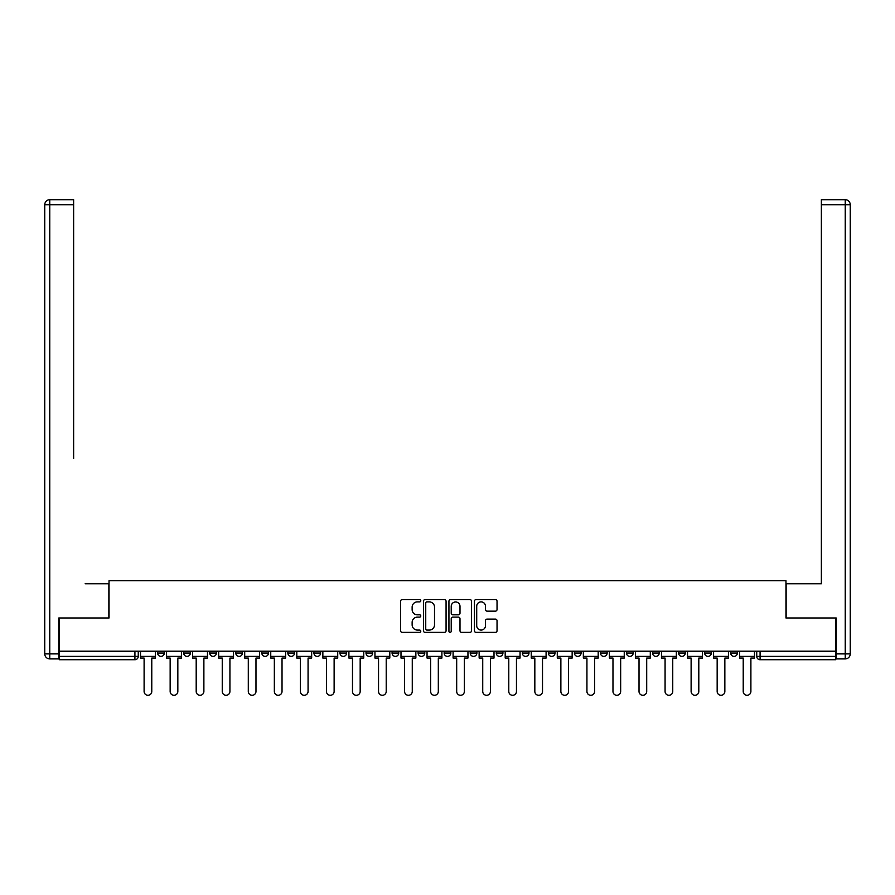 <?xml version="1.0" encoding="UTF-8"?>
<svg xmlns="http://www.w3.org/2000/svg" width="895" height="895" viewBox="0 0 895 895"><rect width="100%" height="100%" fill="white"/><g stroke="black" fill="none" stroke-linecap="round" stroke-linejoin="round"><path stroke-width="1.34" d="M420.784 600.735A1.152 1.152 0 0 0 419.632 599.594L402.224 599.594A1.645 1.645 0 0 0 400.58 601.227L400.58 630.729A1.645 1.645 0 0 0 402.224 632.373L419.632 632.373A1.152 1.152 0 0 0 420.784 631.221A1.152 1.152 0 0 0 419.632 630.08L417.383 630.08A5.247 5.247 0 0 1 412.136 624.833L412.136 622.372A5.247 5.247 0 0 1 417.383 617.125L419.632 617.125A1.152 1.152 0 0 0 420.784 615.984A1.152 1.152 0 0 0 419.632 614.831L417.383 614.831A5.247 5.247 0 0 1 412.136 609.584L412.136 607.134A5.247 5.247 0 0 1 417.383 601.887L419.632 601.887A1.152 1.152 0 0 0 420.784 600.735M678.6 653.048L678.6 651.213L678.6 653.048A3.345 3.345 0 0 0 681.934 656.393A3.345 3.345 0 0 1 678.6 653.048L685.279 653.048A3.345 3.345 0 0 1 681.934 656.393A3.345 3.345 0 0 0 685.279 653.048L685.279 651.213L685.279 653.048M444.155 651.213L444.155 653.048L450.845 653.048A3.345 3.345 0 0 1 447.5 656.393A3.345 3.345 0 0 1 444.155 653.048L444.155 651.213M366.01 651.213L366.01 653.048L372.689 653.048A3.345 3.345 0 0 1 369.355 656.393A3.345 3.345 0 0 1 366.01 653.048L366.01 651.213M313.921 651.213L313.921 653.048L320.6 653.048A3.345 3.345 0 0 1 317.255 656.393A3.345 3.345 0 0 1 313.921 653.048L313.921 651.213M287.866 651.213L287.866 653.048L294.544 653.048A3.345 3.345 0 0 1 291.211 656.393A3.345 3.345 0 0 1 287.866 653.048L287.866 651.213M235.777 651.213L235.777 653.048L242.455 653.048A3.345 3.345 0 0 1 239.11 656.393A3.345 3.345 0 0 1 235.777 653.048L235.777 651.213M495.405 611.151A1.645 1.645 0 0 0 497.038 609.506L497.038 601.227A1.645 1.645 0 0 0 495.405 599.594L476.062 599.594A1.645 1.645 0 0 0 474.417 601.227L474.417 630.729A1.645 1.645 0 0 0 476.062 632.373L495.405 632.373A1.645 1.645 0 0 0 497.038 630.729L497.038 620.738A1.645 1.645 0 0 0 495.405 619.094L487.126 619.094A1.645 1.645 0 0 0 485.482 620.738L485.482 625.694A4.385 4.385 0 0 1 481.096 630.08A4.385 4.385 0 0 1 476.711 625.694L476.711 606.273A4.385 4.385 0 0 1 481.096 601.887A4.385 4.385 0 0 1 485.482 606.273L485.482 609.506A1.645 1.645 0 0 0 487.126 611.151L495.405 611.151M59.283 651.213L59.283 617.986L109.033 617.986L109.033 580.743L785.967 580.743L785.967 617.986L835.717 617.986L835.717 651.213L59.283 651.213L59.283 656.393L138.255 656.393L138.255 651.213L138.255 656.393A3.345 3.345 0 0 1 134.921 659.727L59.283 659.727L59.283 656.393M446.068 601.227A1.645 1.645 0 0 0 444.423 599.594L425.091 599.594A1.645 1.645 0 0 0 423.447 601.227L423.447 630.729A1.645 1.645 0 0 0 425.091 632.373L444.423 632.373A1.645 1.645 0 0 0 446.068 630.729L446.068 601.227M450.577 599.594L469.909 599.594A1.645 1.645 0 0 1 471.553 601.227L471.553 630.729A1.645 1.645 0 0 1 469.909 632.373L461.641 632.373A1.645 1.645 0 0 1 459.996 630.729L459.996 618.769A1.645 1.645 0 0 0 458.363 617.125L452.87 617.125A1.645 1.645 0 0 0 451.225 618.769L451.225 631.221A1.152 1.152 0 0 1 450.084 632.373A1.152 1.152 0 0 1 448.932 631.221L448.932 601.227A1.645 1.645 0 0 1 450.577 599.594M756.745 651.213L756.745 656.393L835.717 656.393L835.717 659.727L760.079 659.727A3.345 3.345 0 0 1 756.745 656.393L756.745 651.213M835.717 651.213L835.717 656.393M737.368 651.213L737.368 653.048A3.345 3.345 0 0 1 734.034 656.393A3.345 3.345 0 0 1 730.689 653.048L737.368 653.048M730.689 651.213L730.689 653.048M704.645 651.213L704.645 653.048L711.324 653.048L711.324 651.213L711.324 653.048A3.345 3.345 0 0 1 707.99 656.393A3.345 3.345 0 0 1 704.645 653.048A3.345 3.345 0 0 0 707.99 656.393M652.544 651.213L652.544 653.048L659.223 653.048L659.223 651.213L659.223 653.048A3.345 3.345 0 0 1 655.89 656.393A3.345 3.345 0 0 1 652.544 653.048A3.345 3.345 0 0 0 655.89 656.393M633.179 653.048L633.179 651.213L633.179 653.048A3.345 3.345 0 0 1 629.845 656.393A3.345 3.345 0 0 1 626.5 653.048L633.179 653.048A3.345 3.345 0 0 1 629.845 656.393M626.5 651.213L626.5 653.048M607.134 651.213L607.134 653.048A3.345 3.345 0 0 1 603.789 656.393A3.345 3.345 0 0 1 600.456 653.048L607.134 653.048A3.345 3.345 0 0 1 603.789 656.393M600.456 651.213L600.456 653.048M581.079 651.213L581.079 653.048A3.345 3.345 0 0 1 577.745 656.393A3.345 3.345 0 0 1 574.4 653.048L581.079 653.048M574.4 651.213L574.4 653.048M555.034 651.213L555.034 653.048A3.345 3.345 0 0 1 551.689 656.393A3.345 3.345 0 0 1 548.355 653.048L555.034 653.048M548.355 651.213L548.355 653.048M528.99 651.213L528.99 653.048A3.345 3.345 0 0 1 525.645 656.393A3.345 3.345 0 0 1 522.311 653.048L528.99 653.048M522.311 651.213L522.311 653.048M502.934 651.213L502.934 653.048A3.345 3.345 0 0 1 499.6 656.393A3.345 3.345 0 0 1 496.255 653.048A3.345 3.345 0 0 0 499.6 656.393M496.255 651.213L496.255 653.048L502.934 653.048M476.89 651.213L476.89 653.048A3.345 3.345 0 0 1 473.544 656.393A3.345 3.345 0 0 1 470.211 653.048A3.345 3.345 0 0 0 473.544 656.393M470.211 651.213L470.211 653.048L476.89 653.048M450.845 651.213L450.845 653.048A3.345 3.345 0 0 1 447.5 656.393M424.789 651.213L424.789 653.048A3.345 3.345 0 0 1 421.455 656.393A3.345 3.345 0 0 1 418.11 653.048L424.789 653.048M418.11 651.213L418.11 653.048M398.745 651.213L398.745 653.048A3.345 3.345 0 0 1 395.4 656.393A3.345 3.345 0 0 1 392.066 653.048L398.745 653.048L398.745 651.213M392.066 651.213L392.066 653.048M372.689 651.213L372.689 653.048M346.645 651.213L346.645 653.048A3.345 3.345 0 0 1 343.311 656.393A3.345 3.345 0 0 1 339.966 653.048L346.645 653.048L346.645 651.213M339.966 651.213L339.966 653.048M320.6 651.213L320.6 653.048L320.6 651.213M294.544 653.048L294.544 651.213L294.544 653.048A3.345 3.345 0 0 1 291.211 656.393M268.5 651.213L268.5 653.048A3.345 3.345 0 0 1 265.155 656.393A3.345 3.345 0 0 1 261.821 653.048A3.345 3.345 0 0 0 265.155 656.393A3.345 3.345 0 0 0 268.5 653.048L268.5 651.213M261.821 651.213L261.821 653.048L268.5 653.048M242.455 651.213L242.455 653.048M216.4 651.213L216.4 653.048A3.345 3.345 0 0 1 213.066 656.393A3.345 3.345 0 0 1 209.721 653.048A3.345 3.345 0 0 0 213.066 656.393A3.345 3.345 0 0 0 216.4 653.048L209.721 653.048L209.721 651.213M183.676 651.213L183.676 653.048L190.355 653.048L190.355 651.213L190.355 653.048A3.345 3.345 0 0 1 187.01 656.393A3.345 3.345 0 0 1 183.676 653.048A3.345 3.345 0 0 0 187.01 656.393M157.632 651.213L157.632 653.048L164.311 653.048L164.311 651.213L164.311 653.048A3.345 3.345 0 0 1 160.966 656.393A3.345 3.345 0 0 1 157.632 653.048A3.345 3.345 0 0 0 160.966 656.393M134.921 651.213L134.921 659.727A3.345 3.345 0 0 0 138.255 656.393M426.893 601.887A1.152 1.152 0 0 0 425.74 603.029L425.74 628.928A1.152 1.152 0 0 0 426.893 630.08L429.264 630.08A5.247 5.247 0 0 0 434.511 624.833L434.511 607.134A5.247 5.247 0 0 0 429.264 601.887L426.893 601.887M459.996 606.351A4.385 4.385 0 0 0 455.611 601.966A4.385 4.385 0 0 0 451.225 606.351L451.225 613.198A1.645 1.645 0 0 0 452.87 614.831L458.363 614.831A1.645 1.645 0 0 0 459.996 613.198L459.996 606.351M140.515 656.393L140.515 658.06L144.106 658.06L144.106 691.455A3.837 3.837 0 0 0 147.944 695.292A3.837 3.837 0 0 0 151.781 691.455L151.781 658.06L155.372 658.06L155.372 656.393L140.515 656.393L140.515 651.213M155.372 656.393L155.372 651.213M58.779 653.887L58.779 658.899L49.762 658.899A5.012 5.012 0 0 1 44.75 653.887L44.75 204.72L49.762 204.72L49.762 199.708L73.636 199.708L73.636 204.72L49.762 204.72L49.762 653.887L58.779 653.887L58.779 617.986L108.866 617.986L108.866 583.753L85.159 583.753M73.636 204.72L73.636 458.52M49.762 199.708A5.012 5.012 0 0 0 44.75 204.72A5.012 5.012 0 0 1 49.762 199.708M809.841 583.753L821.364 583.753L821.364 199.708L845.238 199.708L821.364 199.708M836.221 653.887L845.238 653.887L845.238 204.72L850.25 204.72A5.012 5.012 0 0 0 845.238 199.708A5.012 5.012 0 0 1 850.25 204.72A5.012 5.012 0 0 0 845.238 199.708A5.012 5.012 0 0 1 850.25 204.72L850.25 653.887A5.012 5.012 0 0 1 845.238 658.899L836.221 658.899L836.221 617.986L786.134 617.986L786.134 583.753L821.364 583.753L821.364 458.52M845.238 658.899A5.012 5.012 0 0 0 850.25 653.887L845.238 653.887L845.238 658.899M166.559 656.393L166.559 658.06L170.151 658.06L170.151 691.455A3.837 3.837 0 0 0 173.988 695.292A3.837 3.837 0 0 0 177.837 691.455L177.837 658.06L181.416 658.06L181.416 656.393L166.559 656.393L166.559 651.213M181.416 656.393L181.416 651.213M192.604 656.393L192.604 658.06L196.195 658.06L196.195 691.455A3.837 3.837 0 0 0 200.044 695.292A3.837 3.837 0 0 0 203.881 691.455L203.881 658.06L207.472 658.06L207.472 656.393L192.604 656.393L192.604 651.213M207.472 656.393L207.472 651.213M218.66 656.393L218.66 658.06L222.251 658.06L222.251 691.455A3.837 3.837 0 0 0 226.088 695.292A3.837 3.837 0 0 0 229.925 691.455L229.925 658.06L233.517 658.06L233.517 656.393L218.66 656.393L218.66 651.213M233.517 656.393L233.517 651.213M244.704 656.393L244.704 658.06L248.295 658.06L248.295 691.455A3.837 3.837 0 0 0 252.133 695.292A3.837 3.837 0 0 0 255.981 691.455L255.981 658.06L259.561 658.06L259.561 656.393L244.704 656.393L244.704 651.213M259.561 656.393L259.561 651.213M270.749 656.393L270.749 658.06L274.34 658.06L274.34 691.455A3.837 3.837 0 0 0 278.188 695.292A3.837 3.837 0 0 0 282.026 691.455L282.026 658.06L285.617 658.06L285.617 656.393L270.749 656.393L270.749 651.213M285.617 656.393L285.617 651.213M296.804 656.393L296.804 658.06L300.396 658.06L300.396 691.455A3.837 3.837 0 0 0 304.233 695.292A3.837 3.837 0 0 0 308.07 691.455L308.07 658.06L311.661 658.06L311.661 656.393L296.804 656.393L296.804 651.213M311.661 656.393L311.661 651.213M322.849 656.393L322.849 658.06L326.44 658.06L326.44 691.455A3.837 3.837 0 0 0 330.277 695.292A3.837 3.837 0 0 0 334.126 691.455L334.126 658.06L337.717 658.06L337.717 656.393L322.849 656.393L322.849 651.213M337.717 656.393L337.717 651.213M348.905 656.393L348.905 658.06L352.485 658.06L352.485 691.455A3.837 3.837 0 0 0 356.333 695.292A3.837 3.837 0 0 0 360.17 691.455L360.17 658.06L363.762 658.06L363.762 656.393L348.905 656.393L348.905 651.213M363.762 656.393L363.762 651.213M374.949 656.393L374.949 658.06L378.54 658.06L378.54 691.455A3.837 3.837 0 0 0 382.378 695.292A3.837 3.837 0 0 0 386.215 691.455L386.215 658.06L389.806 658.06L389.806 656.393L374.949 656.393L374.949 651.213M389.806 656.393L389.806 651.213M400.994 656.393L400.994 658.06L404.585 658.06L404.585 691.455A3.837 3.837 0 0 0 408.422 695.292A3.837 3.837 0 0 0 412.271 691.455L412.271 658.06L415.862 658.06L415.862 656.393L400.994 656.393L400.994 651.213M415.862 656.393L415.862 651.213M427.049 656.393L427.049 658.06L430.64 658.06L430.64 691.455A3.837 3.837 0 0 0 434.478 695.292A3.837 3.837 0 0 0 438.315 691.455L438.315 658.06L441.906 658.06L441.906 656.393L427.049 656.393L427.049 651.213M441.906 656.393L441.906 651.213M453.094 656.393L453.094 658.06L456.685 658.06L456.685 691.455A3.837 3.837 0 0 0 460.522 695.292A3.837 3.837 0 0 0 464.36 691.455L464.36 658.06L467.951 658.06L467.951 656.393L453.094 656.393L453.094 651.213M467.951 656.393L467.951 651.213M479.138 656.393L479.138 658.06L482.729 658.06L482.729 691.455A3.837 3.837 0 0 0 486.578 695.292A3.837 3.837 0 0 0 490.415 691.455L490.415 658.06L494.006 658.06L494.006 656.393L479.138 656.393L479.138 651.213M494.006 656.393L494.006 651.213M505.194 656.393L505.194 658.06L508.785 658.06L508.785 691.455A3.837 3.837 0 0 0 512.622 695.292A3.837 3.837 0 0 0 516.46 691.455L516.46 658.06L520.051 658.06L520.051 656.393L505.194 656.393L505.194 651.213M520.051 656.393L520.051 651.213M531.238 656.393L531.238 658.06L534.83 658.06L534.83 691.455A3.837 3.837 0 0 0 538.667 695.292A3.837 3.837 0 0 0 542.515 691.455L542.515 658.06L546.095 658.06L546.095 656.393L531.238 656.393L531.238 651.213M546.095 656.393L546.095 651.213M557.283 656.393L557.283 658.06L560.874 658.06L560.874 691.455A3.837 3.837 0 0 0 564.723 695.292A3.837 3.837 0 0 0 568.56 691.455L568.56 658.06L572.151 658.06L572.151 656.393L557.283 656.393L557.283 651.213M572.151 656.393L572.151 651.213M583.339 656.393L583.339 658.06L586.93 658.06L586.93 691.455A3.837 3.837 0 0 0 590.767 695.292A3.837 3.837 0 0 0 594.604 691.455L594.604 658.06L598.196 658.06L598.196 656.393L583.339 656.393L583.339 651.213M598.196 656.393L598.196 651.213M609.383 656.393L609.383 658.06L612.974 658.06L612.974 691.455A3.837 3.837 0 0 0 616.812 695.292A3.837 3.837 0 0 0 620.66 691.455L620.66 658.06L624.251 658.06L624.251 656.393L609.383 656.393L609.383 651.213M624.251 656.393L624.251 651.213M635.439 656.393L635.439 658.06L639.019 658.06L639.019 691.455A3.837 3.837 0 0 0 642.867 695.292A3.837 3.837 0 0 0 646.705 691.455L646.705 658.06L650.296 658.06L650.296 656.393L635.439 656.393L635.439 651.213M650.296 656.393L650.296 651.213M661.483 656.393L661.483 658.06L665.074 658.06L665.074 691.455A3.837 3.837 0 0 0 668.912 695.292A3.837 3.837 0 0 0 672.749 691.455L672.749 658.06L676.34 658.06L676.34 656.393L661.483 656.393L661.483 651.213M676.34 656.393L676.34 651.213M687.528 656.393L687.528 658.06L691.119 658.06L691.119 691.455A3.837 3.837 0 0 0 694.956 695.292A3.837 3.837 0 0 0 698.805 691.455L698.805 658.06L702.396 658.06L702.396 656.393L687.528 656.393L687.528 651.213M702.396 656.393L702.396 651.213M713.583 656.393L713.583 658.06L717.163 658.06L717.163 691.455A3.837 3.837 0 0 0 721.012 695.292A3.837 3.837 0 0 0 724.849 691.455L724.849 658.06L728.44 658.06L728.44 656.393L713.583 656.393L713.583 651.213M728.44 656.393L728.44 651.213M739.628 656.393L739.628 658.06L743.219 658.06L743.219 691.455A3.837 3.837 0 0 0 747.056 695.292A3.837 3.837 0 0 0 750.894 691.455L750.894 658.06L754.485 658.06L754.485 656.393L739.628 656.393L739.628 651.213M754.485 656.393L754.485 651.213M760.079 651.213L760.079 659.727M49.762 658.899L49.762 653.887L44.75 653.887M845.238 199.708L845.238 204.72L821.364 204.72"/></g></svg>

